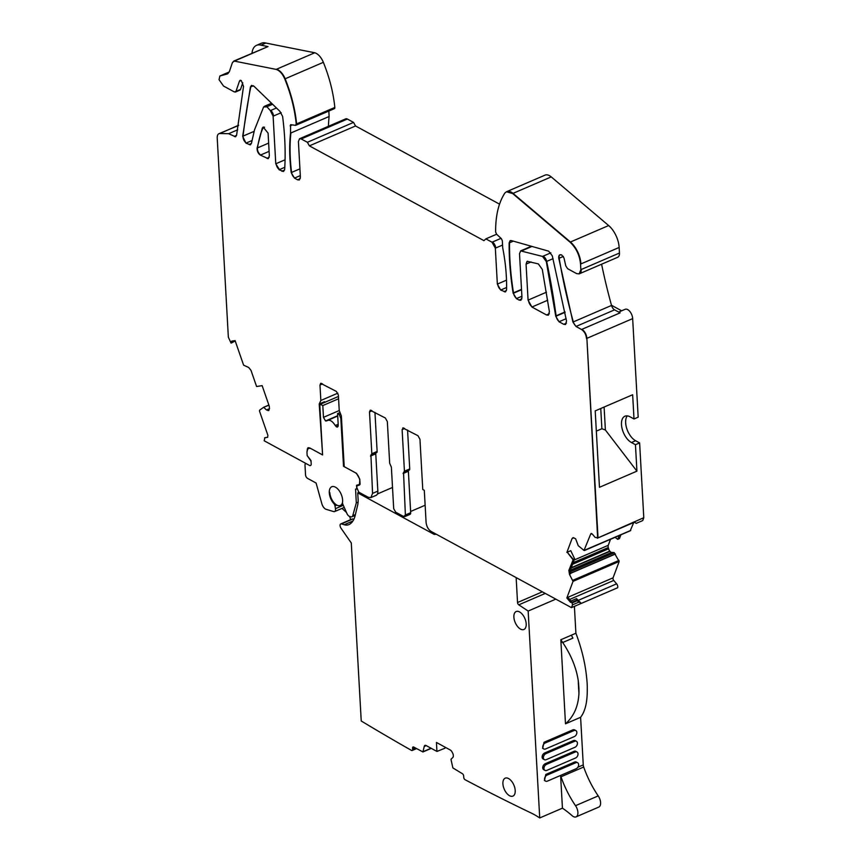 <?xml version="1.0" encoding="UTF-8"?>
<svg xmlns="http://www.w3.org/2000/svg" width="861" height="861" viewBox="0 0 861 861"><rect width="100%" height="100%" fill="white"/><g stroke="black" fill="none" stroke-linecap="round" stroke-linejoin="round"><path stroke-width="1.29" d="M340.59 413.969L339.288 414.528L337.566 413.592L340.03 412.527M341.505 418.306L340.848 418.586L339.288 414.528M344.163 466.027L343.517 466.307L355.281 472.667A7.329 3.928 66.7 0 1 359.898 481.03L359.93 481.019M338.459 396.447L320.357 404.25L319.829 405.585L322.595 454.952L311.273 448.775A7.329 3.928 66.7 0 0 308.712 448.495L309.852 448M338.588 398.772L322.8 405.574L320.357 404.25M306.129 463.573L309.486 465.424A2.927 1.571 66.7 0 0 310.509 465.543A2.927 1.571 66.7 0 0 311.198 463.853L311.004 460.538L307.151 455.566L306.99 452.714A7.329 3.928 66.7 0 1 308.712 448.495M359.898 481.03L360.081 484.302L356.551 485.27L356.734 488.015A1.948 1.044 66.7 0 1 356.25 489.156A1.948 1.044 66.7 0 1 355.571 489.07L356.303 502.899L352.741 515.739A3.907 2.099 66.7 0 1 351.934 516.794A3.907 2.099 66.7 0 1 351.008 516.815L349.523 516.374A3.907 2.099 66.7 0 1 347.015 513.673L342.926 504.471A2.927 1.571 66.7 0 1 342.527 502.189A10.547 5.661 66.7 0 0 338.115 489.36A10.547 5.661 66.7 0 0 331.776 486.745A10.547 5.661 66.7 0 0 329.386 493.708A10.547 5.661 66.7 0 0 333.777 503.491A2.927 1.571 66.7 0 1 334.972 505.967L335.446 508.679A3.907 2.099 66.7 0 1 334.606 511.574A3.907 2.099 66.7 0 1 333.681 511.595L326.158 509.335A5.855 3.143 66.7 0 1 321.863 503.793L316.095 483.032L307.528 478.372A2.927 1.571 66.7 0 1 305.537 474.798L304.966 464.639L305.752 463.369M340.848 418.586L343.517 466.307M338.19 424.301L335.284 425.549L336.543 426.938L338.244 425.366L337.566 413.592M338.169 426.238L336.543 426.938L337.555 427.056M335.284 425.549C332.249 420.792 329.386 419.242 326.706 420.889L337.716 415.992M337.706 415.723L325.544 420.964L326.706 420.889L325.544 420.964L323.467 417.348L322.8 405.574M358.101 502.124L356.303 502.899M402.797 427.917L417.972 435.72L419.964 439.304L422.762 489.478L424.301 490.307L426.098 522.476C426.593 526.534 428.251 529.515 431.081 531.42L571.478 607.64L572.522 604.842L578.958 602.076L576.805 600.182L576.493 598.643L581.315 603.389L578.958 602.076M370.176 410.213L385.351 418.015L387.342 421.589L389.667 463.186L391.378 467.2L393.692 508.625L395.683 512.198L403.691 516.546L405.391 514.975L403.529 472.431M410.622 511.488L425.14 505.235M359.887 484.528L357.132 485.722L356.691 487.24L358.757 492.148L368.304 497.324L370.843 497.626L372.555 493.407L370.93 454.963M324.554 402.431L324.511 401.7L319.216 403.992L322.563 454.404M267.728 437.259L264.822 437.786L264.187 440.778L309.486 465.424M267.61 437.334L267.9 435.365L259.516 411.149L259.581 410.213L263.649 407.285L266.49 409.954L268.546 410.589M268.686 410.503L268.761 410.471A3.422 1.83 66.7 0 1 268.686 410.503L269.504 408.566L269.256 406.209L262.142 385.653L256.589 386.524L250.981 370.316L248.646 367.464L243.609 365.161L235.096 340.612L231.717 341.139L231.028 343.044L228.348 337.157L217.209 137.921C217.144 135.102 218.037 133.638 219.867 133.53L228.606 133.713L235.537 136.759L236.592 135.252L243.523 86.38L241.349 80.633L239.498 81.031L235.979 91.363L234.386 91.944L223.559 86.068L219.049 79.686L219.867 76.016L227.444 73.917M279.082 169.757L283.538 171.447L284.679 169.283C285.691 152.645 285.002 135.026 282.612 116.429L279.911 111.327L254.113 86.358L251.487 85.454L250.422 87.015L242.673 136.275L245.966 143.141L250.4 144.831L251.487 143.174L254.501 129.893L263.627 106.968L264.704 106.194A4.886 2.626 66.7 0 1 266.899 106.721L270.365 110.617L273.109 116.192L275.768 163.794L279.459 169.595A4.886 2.626 66.7 0 1 276.144 163.633L285.077 159.791M300.295 175.601L294.849 177.947A4.886 2.626 66.7 0 1 291.578 172.437A146.488 78.62 66.7 0 1 290.9 132.971L290.523 133.132C289.221 145.348 289.447 158.51 291.201 172.598L294.473 178.109L297.551 179.788L299.241 179.981L300.392 177.162L298.401 141.57L299.542 138.761L301.232 138.955L307.388 142.291L309.379 145.864L483.947 240.649L485.862 238.874L492.018 242.221L495.333 248.183L497.346 284.098L500.661 290.06L505.429 291.922L506.58 289.554C506.838 276.392 505.558 262.487 502.716 247.86L502.318 240.746L501.339 238.615L496.614 234.257L495.624 232.018C495.505 215.734 498.594 202.712 504.901 192.972L506.44 191.766L512.639 193.531L570.057 242.178C576.16 247.903 579.657 255.211 580.551 264.09L580.863 269.665L579.152 273.884L576.612 273.594L567.657 268.729L565.763 265.855L563.998 257.988L561.706 254.953L559.854 254.824M604.099 407.049L605.391 430.016L636.925 471.15L599.471 487.294L595.199 410.891L632.652 394.747L634.008 418.973L630.015 416.799A14.648 7.867 66.7 0 0 624.935 416.207A14.648 7.867 66.7 0 0 622.116 428.67A14.648 7.867 66.7 0 0 631.447 442.532L635.45 444.696L639.615 442.909L643.791 517.709L597.233 538.211M627.26 415.885A14.648 7.867 -113.3 0 0 626.873 428.886A14.648 7.867 -113.3 0 0 635.612 440.735L639.615 442.909M618.693 312.08L625.14 309.303A7.329 3.928 66.7 0 1 627.68 309.594A7.329 3.928 66.7 0 1 632.663 318.613L586.879 338.341L598.008 537.447L595.199 537.49L592.336 534.078L590.732 533.96L584.006 550.437L578.248 545.702L575.643 538.803L573.232 537.694L572.07 538.534L573.232 537.694M633.728 522.509L630.306 530.624M615.055 537.329L617.746 539.363L619.156 535.564M620.867 534.832L619.468 538.577L617.746 539.363M570.273 571.478L614.108 552.59L619.188 561.469L613.075 577.828A1.948 1.044 66.7 0 0 613.753 580.432L616.616 583.833A2.927 1.571 66.7 0 1 617.638 587.729L571.478 607.64M574.61 558.8L573.275 559.402L567.259 552.245L570.757 550.663L574.61 558.8L570.509 569.778L570.628 573.706L569.799 574.061A3.422 1.83 66.7 0 1 569.186 570.348L569.422 574.222L573.028 581.358L566.85 597.975L570.509 602.323L571.887 602.291L572.522 604.842M374.944 412.365L377.129 451.465L371.834 453.747L371.145 454.92L371.748 454.705A1.948 1.044 -113.3 0 0 372.21 453.586M376.451 452.638A1.948 1.044 -113.3 0 0 376.666 452.585A1.948 1.044 -113.3 0 0 377.129 451.465M375.966 452.886A1.948 1.044 -113.3 0 0 375.762 453.812L377.85 491.114A7.329 3.928 -113.3 0 1 376.139 495.344L371.026 497.529M404.885 516.557L403.691 516.546M636.925 471.15L635.45 444.696M591.098 533.529L591.668 533.551M371.188 410.32L369.487 411.892L371.834 453.747M408.577 470.354A1.948 1.044 -113.3 0 0 408.372 471.268L410.686 512.693A2.927 1.571 66.7 0 1 409.997 514.383L405.079 516.503M290.9 132.971L329.117 116.504A146.488 78.62 66.7 0 0 328.407 126.309M605.391 430.016L601.882 428.735L596.329 431.124M600.752 408.491L601.882 428.735M310.799 460.269L311.144 462.518M270.365 110.617L276.467 107.991M290.577 124.716L290.523 133.132M328.816 111.058L329.117 116.504M403.809 428.035L402.109 429.607L404.433 471.204L403.077 473.55M268.083 133.121L269.353 155.841L268.212 158.65L260.366 155.12C258.074 153.43 256.987 151.084 257.095 148.07L262.282 128.138L263.186 127.094L268.083 133.121M272.614 104.256L266.899 106.721M407.565 430.07L409.728 468.922A1.948 1.044 66.7 0 1 409.276 470.052A1.948 1.044 66.7 0 1 409.05 470.095M263.627 106.968L266.523 106.882M290.921 124.684L295.431 125.34L296.227 124.07C294.731 109.261 290.921 94.226 284.765 78.964C282.516 73.788 279.642 70.591 276.166 69.397L314.749 52.769A12.7 6.813 66.7 0 1 323.359 62.326A97.659 52.413 66.7 0 1 334.821 107.431A1.948 1.044 66.7 0 1 334.369 108.669L296.152 125.136A1.948 1.044 66.7 0 1 295.947 125.179M614.571 309.852L576.364 326.319A4.886 2.626 66.7 0 1 573.308 321.906L611.525 305.44A4.886 2.626 66.7 0 0 614.571 309.852L620.114 312.855L581.896 329.332C584.748 331.259 586.416 334.262 586.879 338.341L597.631 537.608M276.542 69.235A12.7 6.813 66.7 0 1 285.152 78.792A97.659 52.413 66.7 0 1 296.604 123.909A1.948 1.044 66.7 0 1 296.152 125.136L295.431 125.34M560.877 254.759C559.198 254.587 558.509 255.803 558.789 258.386L572.931 322.068L575.987 326.48L581.519 329.494C584.371 331.42 586.029 334.423 586.502 338.502M251.982 53.21A19.534 10.483 66.7 0 1 256.503 45.353L261.421 43.233A19.534 10.483 66.7 0 1 265.845 43.05L260.926 45.17L268.019 46.58L234.343 61.099L276.166 69.397M265.845 43.05L314.749 52.769M611.525 305.44A390.646 209.664 66.7 0 1 601.591 264.209M256.503 45.353A19.534 10.483 66.7 0 1 260.926 45.17M227.788 73.734L229.36 71.603L232.513 62.347L234.719 60.927M233.675 61.12L268.019 46.58M219.953 75.983L229.209 71.99M235.408 92.062L235.785 91.901A2.927 1.571 66.7 0 0 236.355 91.201L240.52 89.415A2.927 1.571 66.7 0 1 239.939 90.104L235.785 91.901A2.927 1.571 66.7 0 1 235.58 91.955M236.355 91.201L234.386 91.944M240.52 89.415L242.77 82.785M240.068 80.342L239.875 80.869A2.927 1.571 66.7 0 1 240.273 80.277M506.623 191.691A12.7 6.813 66.7 0 1 506.817 191.605L545.024 175.138A12.7 6.813 66.7 0 1 551.234 176.892L608.652 225.55A19.534 10.483 66.7 0 1 619.145 247.462L619.457 253.037A7.329 3.928 66.7 0 1 617.735 257.256L579.528 273.723A7.329 3.928 66.7 0 1 579.324 273.798M237.744 129.785L228.606 133.713M219.114 133.627L238.583 125.458M496.603 234.246L485.862 238.874M299.736 138.686A4.886 2.626 66.7 0 1 299.919 138.589L345.702 118.861A4.886 2.626 66.7 0 1 347.392 119.055L353.548 122.402L355.539 125.975L499.541 204.154M355.539 125.975L309.379 145.864M353.548 122.402L307.388 142.291M577.247 600.698L572.317 602.818M613.075 577.828L567.291 597.556L570.509 602.323M570.886 602.162L571.639 601.839L567.98 597.48L566.85 597.975M357.132 485.722L359.371 485.098M359.467 485.044L359.833 479.297L356.508 473.335L344.206 466.651L341.376 416.014L339.234 410.46L338.373 395.005L336.382 391.421L320.658 383.317M555.765 316.31L559.037 321.756L563.772 324.328L565.462 324.522L566.538 321.045L552.278 255.782L548.672 251.164L511.326 240.574L510.25 240.606L509.142 242.953C509.012 258.913 510.336 275.595 513.113 292.998L516.406 298.616L519.118 300.091L520.819 300.285L521.96 297.465L519.517 253.704L520.657 250.895L542.538 256.427L546.304 261.572L555.765 316.31L565.096 312.285M528.073 300.123L531.926 307.033L546.541 314.975L548.285 315.169L549.404 311.725L542.279 269.353L538.34 263.918L527.223 261.281L526.06 264.123L528.073 300.123L546.444 292.213M573.275 559.402L568.809 570.52M235.236 340.945L231.437 342.979M567.259 552.245L572.899 559.564M337.867 393.143L320.841 400.483L319.216 403.992M321.67 383.436L319.969 385.007L320.841 400.483M634.342 522.25L597.426 538.157L633.933 522.014L636.301 523.337L642.726 520.561L643.791 517.709M307.366 455.846L310.509 460.398M377.43 493.966L392.519 487.466M630.779 530.419L584.006 550.437M264.618 437.84L264.822 437.786A2.927 1.571 66.7 0 1 264.994 437.679A2.927 1.571 66.7 0 1 265.199 437.625L264.618 437.84M322.046 454.619L309.734 447.935L308.044 447.742L306.979 452.014M566.882 552.418L572.07 538.534L573.889 537.748M617.638 587.751L581.315 603.389M614.108 552.59L611.633 552.396A3.422 1.83 66.7 0 1 609.986 551.341L609.782 551.105A3.422 1.83 66.7 0 1 608.598 548.78L608.275 547.553A3.422 1.83 66.7 0 1 608.264 545.314L610.514 539.287M634.008 418.973L638.173 417.176L632.663 318.613M611.471 305.268L621.664 310.799M516.148 577.602L517.536 602.528A1.948 1.044 66.7 0 0 518.763 604.842L528.159 611.052L539.729 817.95A97.659 52.413 66.7 0 0 531 812.935A2929.822 1572.477 66.7 0 1 514.017 804.68A2929.822 1572.477 66.7 0 1 506.645 801.042A2929.822 1572.477 66.7 0 1 465.091 779.732A1.948 1.044 66.7 0 1 463.745 777.343L463.681 776.073A1.948 1.044 66.7 0 0 462.357 773.684L452.864 767.904L450.981 759.316L452.811 757.454A3.422 1.83 66.7 0 0 453.327 755.689L453.306 755.388A3.422 1.83 66.7 0 0 452.563 752.923L451.939 751.782A3.422 1.83 66.7 0 0 450.368 750.071L436.452 742.451L436.936 751.449L426.152 745.551A3.422 1.83 66.7 0 0 424.968 745.411A3.422 1.83 66.7 0 0 424.215 746.498L422.945 751.954L413.721 747.057A1.948 1.044 66.7 0 0 413.043 746.971A1.948 1.044 66.7 0 0 412.58 748.091L414.281 747.359M539.729 817.95L562.437 808.167A97.659 52.413 66.7 0 1 572.102 815.679A7.814 4.197 66.7 0 0 576.052 816.874L598.761 807.091A7.814 4.197 66.7 0 0 598.223 795.898A68.363 36.689 66.7 0 1 583.704 767.011A4.886 2.626 66.7 0 1 583.263 764.891L580.605 717.299L565.483 723.821L560.834 639.734L575.901 633.244L574.405 606.381M412.58 748.091L412.645 749.371A1.948 1.044 66.7 0 1 412.193 750.491A1.948 1.044 66.7 0 1 411.493 750.394A2929.822 1572.477 66.7 0 1 361.233 720.98L351.288 542.99L340.967 528.127A2.927 1.571 66.7 0 1 340.752 523.908A2.927 1.571 66.7 0 1 341.451 523.886L344.26 524.736A19.534 10.483 66.7 0 0 348.909 524.618A19.534 10.483 66.7 0 0 349.588 524.274A31.254 16.768 66.7 0 0 355.162 515.567L357.692 504.998A19.534 10.483 66.7 0 0 358.111 499.541L357.735 492.89L433.664 534.111A4.886 2.626 66.7 0 0 435.16 534.369L435.838 534.186A4.886 2.626 66.7 0 1 436.096 534.143M512.51 796.242A9.762 5.241 66.7 0 1 506.849 793.444A9.762 5.241 66.7 0 1 502.964 784.468A9.762 5.241 66.7 0 1 505.203 778.172A9.762 5.241 66.7 0 1 511.273 780.83A9.762 5.241 66.7 0 1 515.158 789.806A9.762 5.241 66.7 0 1 512.93 796.102A9.762 5.241 66.7 0 1 512.51 796.242M525.264 619.479A9.762 5.241 66.7 0 1 525.705 627.475A9.762 5.241 66.7 0 1 523.908 629.488A9.762 5.241 66.7 0 1 517.59 626.539A9.762 5.241 66.7 0 1 513.888 617.176A9.762 5.241 66.7 0 1 516.169 611.547A9.762 5.241 66.7 0 1 525.264 619.479M562.437 808.167L560.608 775.427A4.886 2.626 -113.3 0 0 560.995 776.794A68.363 36.689 -113.3 0 0 575.525 805.681A7.814 4.197 66.7 0 1 576.052 816.874M555.808 599.138L528.159 611.052M577.01 752.008L575.783 751.33A3.422 2.379 118.5 0 0 573.975 751.341L575.213 752.008A3.422 2.379 118.5 0 1 577.01 752.008A3.422 2.379 118.5 0 1 577.914 755A3.422 2.379 118.5 0 1 575.546 758.014L546.789 770.401A3.422 2.379 118.5 0 1 544.991 770.401A3.422 2.379 118.5 0 1 544.087 767.399A3.422 2.379 118.5 0 1 546.455 764.396L575.213 752.008M573.975 751.341L545.228 763.729A3.422 2.379 118.5 0 0 542.86 766.731A3.422 2.379 118.5 0 0 543.765 769.734L544.991 770.401M544.464 780.518L545.82 774.448L574.578 762.06L575.815 762.728L547.058 775.115A3.422 2.379 118.5 0 0 544.69 778.129A3.422 2.379 118.5 0 0 545.594 781.131A3.422 2.379 118.5 0 0 547.392 781.121L576.149 768.733A3.422 2.379 118.5 0 0 578.517 765.73A3.422 2.379 118.5 0 0 577.613 762.728A3.422 2.379 118.5 0 0 575.815 762.728M577.613 762.728L576.375 762.06A3.422 2.379 118.5 0 0 574.578 762.06M544.023 742.29L545.261 742.957A3.422 2.379 118.5 0 0 542.893 745.96A3.422 2.379 118.5 0 0 543.797 748.962A3.422 2.379 118.5 0 0 545.594 748.962L574.352 736.564A3.422 2.379 118.5 0 0 576.719 733.561A3.422 2.379 118.5 0 0 575.815 730.558L574.578 729.891A3.422 2.379 118.5 0 0 572.78 729.891L544.023 742.29L542.667 748.349M544.389 759.682L543.162 759.015A3.422 2.379 118.5 0 1 542.258 756.012A3.422 2.379 118.5 0 1 544.626 753.009L573.383 740.611L574.61 741.278L545.852 753.676A3.422 2.379 118.5 0 0 543.485 756.679A3.422 2.379 118.5 0 0 544.389 759.682A3.422 2.379 118.5 0 0 546.186 759.682L574.944 747.283A3.422 2.379 118.5 0 0 577.311 744.281A3.422 2.379 118.5 0 0 576.407 741.278A3.422 2.379 118.5 0 0 574.61 741.278M576.407 741.278L575.18 740.611A3.422 2.379 118.5 0 0 573.383 740.611M357.735 492.89L359.069 492.32M340.752 523.908L352.106 519.022A2.927 1.571 66.7 0 1 352.806 519L353.86 519.323M436.936 751.449L444.911 748.231L445.094 747.187M580.583 717.31C585.125 711.53 587.353 702.253 587.267 689.489A68.385 36.7 66.7 0 0 586.589 677.209C585.189 663.056 581.627 648.398 575.901 633.244M578.269 680.793A227.53 122.122 -113.3 0 0 578.549 687.067A227.53 122.122 -113.3 0 0 578.947 693.083A68.385 36.7 66.7 0 0 578.269 680.793C576.353 667.888 571.166 655.124 562.707 642.521L560.952 641.875M578.947 693.083C578.366 706.181 573.878 716.427 565.483 723.821M571.36 635.203A68.385 36.7 66.7 0 1 572.92 638.119L562.707 642.521L560.834 639.734M545.261 742.957L574.007 730.558A3.422 2.379 118.5 0 1 575.815 730.558M346.509 512.532L342.011 508.388M349.663 516.417L350.395 518.935A4.886 2.626 66.7 0 0 350.545 519.689M342.495 502.576A10.257 5.5 66.7 0 1 340.343 505.482A10.257 5.5 66.7 0 1 333.713 502.393A10.257 5.5 66.7 0 1 329.817 492.557M335.446 508.679L343.291 505.289M334.972 505.967L336.909 505.138M333.777 503.491L334.434 503.211M352.741 515.739L355.399 514.587M339.266 410.536L323.467 417.348M308.238 447.677A4.886 2.626 -113.3 0 0 307.269 450.238M284.797 167.292L279.459 169.595M284.56 170.091L281.848 171.253M300.263 178.614L297.551 179.788M631.447 442.532L635.612 440.735M572.845 580.303L573.404 581.197L619.188 561.469M404.067 516.385L405.391 514.975M370.843 497.626L372.555 493.407M291.201 172.598L299.919 168.842M376.666 452.585L371.748 454.705A1.948 1.044 -113.3 0 1 371.543 454.759L370.467 456.093M372.931 493.235L377.85 491.114M370.843 455.932L375.762 453.812M370.37 410.148L369.487 411.892M369.864 411.73L372.049 410.794M405.768 514.813L410.686 512.693M408.372 471.268L403.454 473.389M281.181 112.716L273.109 116.192M270.741 110.456A4.886 2.626 66.7 0 1 273.486 116.031M292.342 124.888L290.114 125.846M404.132 472.215L404.433 471.204M290.501 125.684A1.948 1.044 66.7 0 1 290.781 124.673M404.81 471.042L409.728 468.922M404.67 428.498L402.109 429.607M268.395 158.564A4.886 2.626 66.7 0 1 266.899 158.295L269.235 157.294M264.521 106.29A4.886 2.626 66.7 0 1 264.704 106.194L271.559 103.245M269.106 151.353L260.366 155.12M296.227 124.07L334.821 107.431M260.743 154.958A4.886 2.626 66.7 0 1 257.471 147.909L268.643 143.098M263.38 127.03L260.926 133.014A146.488 78.62 66.7 0 0 257.471 147.909L257.095 148.07M284.765 78.964L323.359 62.326M250.583 144.734A4.886 2.626 66.7 0 1 249.087 144.465L251.423 143.464M563.363 256.417L559.166 258.225A390.646 209.664 66.7 0 0 573.308 321.906L572.931 322.068M264.564 127.159L262.282 128.138M251.982 140.547L245.966 143.141M560.037 254.759A4.886 2.626 66.7 0 0 559.166 258.225L558.789 258.386M246.343 142.98A4.886 2.626 66.7 0 1 243.05 136.113L254.113 131.346M253.349 85.756L250.799 86.853A738.426 396.318 66.7 0 0 243.05 136.113L242.673 136.275M251.681 85.379A4.843 2.605 66.7 0 0 250.799 86.853L250.422 87.015M229.22 71.969L220.244 75.854M240.972 80.396L239.875 80.869M579.152 273.884L579.528 273.723A7.329 3.928 66.7 0 0 581.24 269.504L619.457 253.037M619.145 247.462L580.551 264.09M235.72 136.662A4.886 2.626 66.7 0 1 234.214 136.393L236.549 135.392M551.234 176.903L513.016 193.37L570.434 242.016L608.652 225.55M570.057 242.178L570.434 242.016A19.534 10.483 66.7 0 1 580.927 263.929M506.44 191.766L506.817 191.605A12.7 6.813 66.7 0 1 513.016 193.37L512.639 193.531M238.626 125.211L220.244 133.358M505.611 291.836A4.886 2.626 66.7 0 1 504.115 291.567L506.44 290.566M506.612 287.499L500.661 290.06M501.037 289.899A4.886 2.626 66.7 0 1 497.723 283.936L506.516 280.148M502.555 245.062L495.333 248.183M495.71 248.022A4.886 2.626 66.7 0 0 492.395 242.059L501.037 238.336M347.392 119.055L301.232 138.955M299.542 138.761L299.919 138.589A4.886 2.626 66.7 0 1 301.608 138.782M571.273 602.011L571.887 602.291M572.264 602.13L576.805 600.182M320.852 383.263A2.927 1.571 66.7 0 0 320.346 384.845L322.531 383.909M268.847 405.036L263.649 407.285M264.026 407.124L268.912 405.219M268.88 410.363L268.503 410.525A3.422 1.83 66.7 0 1 266.867 409.793L266.49 409.954M266.867 409.793L269.482 408.663M550.836 252.843L542.914 256.266A4.886 2.626 66.7 0 1 546.681 261.4A488.305 262.078 66.7 0 1 552.364 291.255A488.305 262.078 66.7 0 1 556.098 315.815L556.141 316.148A4.886 2.626 66.7 0 0 559.413 321.594L566.161 318.688M521.895 296.249L516.783 298.444A4.886 2.626 66.7 0 1 513.543 293.181L521.529 289.748M521.508 289.371L513.49 292.837A230.027 123.457 66.7 0 0 513.543 293.181L513.167 293.353M528.46 299.962A5.661 3.035 66.7 0 0 532.302 306.871L547.725 300.231M555.722 315.976L565.031 311.962M513.339 241.145L509.518 242.791A229.779 123.327 66.7 0 0 513.49 292.837L513.113 292.998M531.076 261.959L526.06 264.123M546.304 261.572L553.074 258.655M510.444 240.542A4.692 2.518 66.7 0 0 509.518 242.791L509.142 242.953M526.448 263.961A4.94 2.648 66.7 0 1 527.416 261.206M531.99 246.429L521.755 250.842M520.851 250.831A4.886 2.626 66.7 0 1 521.034 250.734A4.886 2.626 66.7 0 1 522.132 250.68M572.447 538.373A3.422 1.83 66.7 0 1 572.909 537.716M569.186 570.348L570.509 569.778M232.115 342.291L231.555 342.926M548.468 315.072L546.541 314.975M521.002 300.188A4.886 2.626 66.7 0 1 519.506 299.919L521.841 298.918M565.645 324.425A4.886 2.626 66.7 0 1 564.149 324.166L566.484 323.155M546.918 314.814L549.329 313.77M570.961 601.032L576.493 598.643M402.991 427.863L402.485 429.445M584.996 550.147L584.382 550.265L584.996 550.147M299.424 179.884A4.886 2.626 66.7 0 1 297.928 179.615M283.721 171.361A4.886 2.626 66.7 0 1 282.225 171.091M578.022 600.472L616.616 583.833M569.627 599.45L613.753 580.432M573.222 580.142L619.005 560.403M570.542 573.361L615.411 554.021M570.499 573.222L615.324 553.903M570.283 571.726L614.345 552.74M570.391 570.176L611.633 552.396M571.144 568.088L609.986 551.341M571.284 567.7L609.782 551.105M572.543 564.321L608.598 548.78M573.157 562.685L608.275 547.553M574.158 560.016L608.264 545.314M575.525 805.681L598.223 795.898M577.86 767.226L583.263 764.891M518.763 604.842L545.271 593.423M517.536 602.528L542.355 591.83M435.16 534.369L435.924 534.046M433.664 534.111L434.988 533.54M344.26 524.736L352.902 521.013M341.451 523.886L352.806 519M412.645 749.371L415.605 748.091M423.16 751.642L431.07 748.241M424.215 746.498L426.27 745.615M560.995 776.794L583.704 767.011M545.228 763.729L546.455 764.396M545.82 774.448L547.058 775.115M572.78 729.891L574.007 730.558M544.626 753.009L545.852 753.676M356.25 489.156L356.798 488.919M334.606 511.574L344.239 507.42M351.934 516.794L355.206 515.384M404.358 472.172L409.276 470.052M520.657 250.895L531.398 246.268M630.596 530.634L584.436 550.523M412.193 750.491L416.552 748.607M422.945 751.954L431.286 748.36M544.356 780.453L545.594 781.131M542.559 748.295L543.797 748.962M340.343 505.482L342.893 504.385"/></g></svg>

